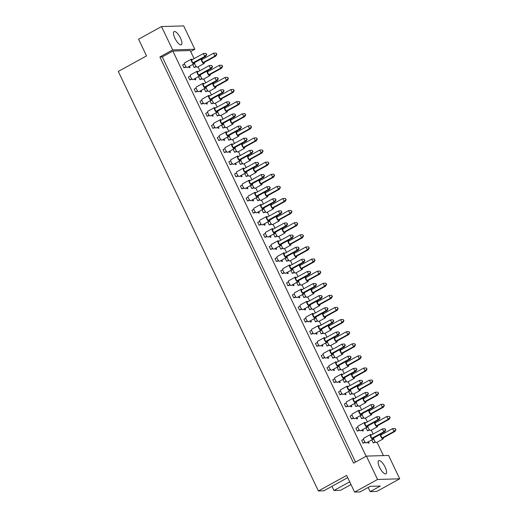 <?xml version="1.0" encoding="UTF-8"?>
<svg xmlns="http://www.w3.org/2000/svg" width="518" height="518" viewBox="0 0 518 518"><rect width="100%" height="100%" fill="white"/><g stroke="black" fill="none" stroke-linecap="round" stroke-linejoin="round"><path stroke-width="0.78" d="M379.163 460.56A7.492 2.525 61.2 0 0 378.736 460.67A7.492 2.525 61.2 0 0 379.836 467.89A7.492 2.525 61.2 0 0 385.528 473.912A7.492 2.525 61.2 0 0 385.962 473.802A7.492 2.525 61.2 0 0 384.861 466.582A7.492 2.525 61.2 0 0 379.163 460.56M174.508 31.488A7.492 2.525 61.2 0 0 174.08 31.604A7.492 2.525 61.2 0 0 175.181 38.818A7.492 2.525 61.2 0 0 180.873 44.839A7.492 2.525 61.2 0 0 181.306 44.729A7.492 2.525 61.2 0 0 180.206 37.51A7.492 2.525 61.2 0 0 174.508 31.488M355.536 462.095L162.263 56.896L159.868 56.967L353.613 463.15L366.407 456.105L388.571 455.445L399.715 478.807L376.761 491.44L370.156 491.64L368.156 487.457M370.156 491.64L380.303 486.052L370.163 486.35L360.01 491.938L354.603 492.1L346.646 475.414L318.395 490.96L118.285 71.426L146.536 55.879L138.578 39.193L161.525 26.56L172.669 49.916L194.826 49.262L183.683 25.9L161.525 26.56M349.702 481.831L333.948 490.501L340.559 490.306L351.003 484.557M333.948 490.501L331.954 486.318M318.395 490.96L323.808 490.805L347.707 477.648M399.715 478.807L377.551 479.467L354.603 492.1M366.407 456.105L377.551 479.467M190.695 51.535L194.826 49.262M159.868 56.967L172.669 49.916M162.263 56.896L172.857 51.062L190.223 50.544L194.082 58.638M361.914 430.031L362.347 430.931L363.345 430.898L362.717 429.59M367.987 426.851L366.051 427.92L367.417 430.775L369.729 430.024M357.841 427.156L355.911 428.218L357.271 431.08L359.589 430.322M363.617 439.264L361.687 440.326L363.047 443.188L365.365 442.437M367.696 442.139L368.123 443.039L369.12 443.007L368.492 441.699M373.763 438.96L371.827 440.028L373.193 442.89L375.505 442.132M366.129 456.261L172.857 51.062M198.012 66.874L199.857 70.746M203.788 78.982L205.633 82.854M209.563 91.09L211.409 94.962M215.339 103.205L217.184 107.071M221.115 115.313L222.96 119.185M226.89 127.422L228.736 131.294M232.666 139.53L234.512 143.402M238.442 151.638L240.294 155.51M244.218 163.746L246.069 167.618M249.993 175.861L251.845 179.727M255.769 187.969L257.621 191.841M261.545 200.077L263.397 203.95M267.32 212.186L269.172 216.058M273.103 224.294L274.948 228.166M278.878 236.402L280.724 240.274M284.654 248.517L286.499 252.383M290.43 260.625L292.275 264.497M296.205 272.733L298.051 276.606M301.981 284.842L303.826 288.714M307.757 296.95L309.602 300.822M313.532 309.058L315.378 312.93M319.308 321.173L321.154 325.039M325.084 333.281L326.929 337.153M330.86 345.389L332.705 349.261M336.635 357.498L338.481 361.37M342.411 369.606L344.256 373.478M348.187 381.714L350.032 385.586M353.962 393.829L355.808 397.695M359.738 405.937L361.583 409.809M365.514 418.045L367.359 421.917M371.289 430.154L373.135 434.026M377.065 442.262L383.424 455.6M352.065 415.047L350.136 416.109L351.495 418.971L353.813 418.214M346.289 402.933L344.36 404.001L345.72 406.863L348.038 406.106M340.514 390.825L338.584 391.893L339.944 394.748L342.262 393.997M334.738 378.716L332.809 379.778L334.168 382.64L336.486 381.889M328.962 366.608L327.033 367.67L328.393 370.532L330.711 369.781M323.187 354.5L321.257 355.562L322.617 358.424L324.935 357.666M317.411 342.392L315.481 343.453L316.841 346.315L319.159 345.558M311.635 330.277L309.706 331.345L311.065 334.207L313.384 333.45M305.86 318.169L303.924 319.237L305.29 322.092L307.608 321.341M300.084 306.06L298.148 307.122L299.514 309.984L301.832 309.233M294.308 293.952L292.372 295.014L293.738 297.876L296.056 297.125M288.532 281.844L286.596 282.906L287.963 285.768L290.281 285.01M282.757 269.736L280.821 270.797L282.187 273.659L284.505 272.902M276.981 257.621L275.045 258.689L276.411 261.551L278.729 260.794M271.205 245.513L269.269 246.581L270.636 249.436L272.947 248.685M265.43 233.404L263.494 234.466L264.86 237.328L267.171 236.577M259.654 221.296L257.718 222.358L259.084 225.22L261.396 224.469M253.878 209.188L251.942 210.25L253.308 213.112L255.62 212.354M248.103 197.08L246.167 198.141L247.533 201.003L249.844 200.246M242.327 184.965L240.391 186.033L241.757 188.895L244.069 188.138M236.551 172.857L234.615 173.925L235.981 176.78L238.293 176.029M230.775 160.748L228.839 161.81L230.206 164.672L232.517 163.921M225 148.64L223.064 149.702L224.43 152.564L226.742 151.813M219.224 136.532L217.288 137.594L218.654 140.456L220.966 139.698M213.448 124.424L211.512 125.486L212.879 128.347L215.19 127.59M207.673 112.309L205.737 113.377L207.103 116.239L209.414 115.482M201.897 100.201L199.961 101.269L201.327 104.124L203.639 103.373M196.121 88.092L194.185 89.154L195.551 92.016L197.863 91.265M190.346 75.984L188.41 77.046L189.776 79.908L192.087 79.157M184.57 63.876L182.634 64.938L184 67.8L186.312 67.042M362.211 414.743L360.275 415.805L361.642 418.667L363.953 417.916M356.436 402.635L354.5 403.697L355.866 406.559L358.178 405.808M350.66 390.527L348.724 391.589L350.09 394.451L352.402 393.693M344.878 378.418L342.948 379.48L344.315 382.342L346.626 381.585M339.102 366.304L337.173 367.372L338.539 370.234L340.85 369.476M333.327 354.195L331.397 355.264L332.763 358.119L335.075 357.368M327.551 342.087L325.621 343.149L326.987 346.011L329.299 345.26M321.775 329.979L319.846 331.041L321.212 333.903L323.523 333.152M315.999 317.871L314.07 318.933L315.436 321.795L317.748 321.037M310.224 305.762L308.294 306.824L309.654 309.686L311.972 308.929M304.448 293.648L302.518 294.716L303.878 297.578L306.196 296.82M298.672 281.539L296.743 282.608L298.103 285.463L300.421 284.712M292.897 269.431L290.967 270.493L292.327 273.355L294.645 272.604M287.121 257.323L285.191 258.385L286.551 261.247L288.869 260.496M281.345 245.215L279.416 246.277L280.775 249.139L283.093 248.381M275.57 233.106L273.64 234.168L275 237.03L277.318 236.273M269.794 220.992L267.864 222.06L269.224 224.922L271.542 224.164M264.018 208.883L262.089 209.952L263.448 212.807L265.766 212.056M258.242 196.775L256.313 197.837L257.673 200.699L259.991 199.948M252.467 184.667L250.537 185.729L251.897 188.591L254.215 187.84M246.691 172.559L244.755 173.621L246.121 176.483L248.439 175.725M240.915 160.451L238.979 161.512L240.346 164.374L242.664 163.617M235.14 148.336L233.204 149.404L234.57 152.266L236.888 151.509M229.364 136.228L227.428 137.296L228.794 140.151L231.112 139.4M223.588 124.119L221.652 125.181L223.018 128.043L225.336 127.292M217.813 112.011L215.876 113.073L217.243 115.935L219.561 115.184M212.037 99.903L210.101 100.965L211.467 103.827L213.779 103.069M206.261 87.795L204.325 88.856L205.691 91.718L208.003 90.961M200.485 75.68L198.549 76.748L199.916 79.61L202.227 78.853M194.71 63.572L192.774 64.64L194.14 67.495L196.451 66.744M356.138 417.922L356.572 418.816L357.569 418.79L356.941 417.482M350.362 405.814L350.796 406.708L351.793 406.682L351.165 405.374M344.587 393.706L345.014 394.599L346.018 394.574L345.389 393.259M338.811 381.591L339.238 382.491L340.242 382.459L339.614 381.151M333.035 369.483L333.462 370.383L334.466 370.351L333.838 369.043M327.259 357.375L327.687 358.275L328.69 358.242L328.062 356.934M321.484 345.266L321.911 346.16L322.915 346.134L322.287 344.826M315.708 333.158L316.135 334.052L317.139 334.026L316.511 332.718M309.932 321.05L310.36 321.943L311.363 321.918L310.735 320.603M304.157 308.935L304.584 309.835L305.581 309.803L304.96 308.495M298.381 296.827L298.808 297.727L299.805 297.695L299.184 296.387M292.605 284.719L293.033 285.619L294.03 285.586L293.408 284.278M286.83 272.61L287.257 273.504L288.254 273.478L287.632 272.17M281.054 260.502L281.481 261.396L282.478 261.37L281.857 260.062M275.278 248.394L275.705 249.287L276.703 249.262L276.081 247.947M269.502 236.279L269.93 237.179L270.927 237.147L270.305 235.839M263.727 224.171L264.154 225.071L265.151 225.039L264.53 223.731M257.951 212.063L258.378 212.963L259.376 212.93L258.754 211.622M252.175 199.954L252.603 200.848L253.6 200.822L252.978 199.514M246.4 187.846L246.827 188.74L247.824 188.714L247.203 187.406M240.624 175.738L241.051 176.632L242.048 176.606L241.427 175.291M234.848 163.623L235.276 164.523L236.273 164.491L235.651 163.183M229.073 151.515L229.5 152.415L230.497 152.383L229.875 151.075M223.297 139.407L223.724 140.307L224.721 140.274L224.1 138.966M217.521 127.298L217.948 128.192L218.946 128.166L218.324 126.858M211.745 115.19L212.173 116.084L213.17 116.058L212.548 114.75M205.97 103.082L206.397 103.976L207.394 103.95L206.773 102.635M200.194 90.967L200.621 91.867L201.619 91.835L200.997 90.527M194.418 78.859L194.846 79.759L195.843 79.727L195.221 78.419M188.643 66.751L189.07 67.651L190.067 67.618L189.446 66.31M381.546 434.68A2.674 0.9 61.2 0 0 380.698 434.201A2.674 0.9 61.2 0 0 380.542 434.239A2.674 0.9 61.2 0 0 380.937 436.816A2.674 0.9 61.2 0 0 382.97 438.966A2.674 0.9 61.2 0 0 383.126 438.927A2.674 0.9 61.2 0 0 383.288 437.846M374.08 437.846A2.674 0.9 61.2 0 0 373.925 437.885A2.674 0.9 61.2 0 0 374.32 440.462A2.674 0.9 61.2 0 0 376.353 442.612A2.674 0.9 61.2 0 0 376.508 442.573A2.674 0.9 61.2 0 0 376.618 442.463M395.927 429.616L394.93 431.436L393.933 431.468L382.019 438.027L380.652 435.165L392.573 428.606L395.105 428.483L395.927 429.616L395.105 428.483M382.019 438.027L383.016 438.001L394.93 431.436M395.648 429.629L393.933 431.468L392.573 428.606M375.187 441.789L373.193 442.89M371.4 434.978A2.674 0.9 61.2 0 0 370.558 434.498A2.674 0.9 61.2 0 0 370.402 434.537A2.674 0.9 61.2 0 0 370.797 437.114A2.674 0.9 61.2 0 0 372.83 439.27A2.674 0.9 61.2 0 0 372.986 439.225A2.674 0.9 61.2 0 0 373.148 438.15M363.934 438.144A2.674 0.9 61.2 0 0 363.785 438.183A2.674 0.9 61.2 0 0 364.173 440.76A2.674 0.9 61.2 0 0 366.213 442.909A2.674 0.9 61.2 0 0 366.362 442.871A2.674 0.9 61.2 0 0 366.479 442.767M385.787 429.921L384.79 431.74L383.793 431.772L371.879 438.332L370.512 435.47L382.426 428.91L384.965 428.787L385.787 429.921L384.965 428.787M371.879 438.332L372.876 438.299L384.79 431.74M385.509 429.927L383.793 431.772L382.426 428.91M365.048 442.087L363.047 443.188M375.77 422.565A2.674 0.9 61.2 0 0 374.922 422.092A2.674 0.9 61.2 0 0 374.767 422.131A2.674 0.9 61.2 0 0 375.161 424.708A2.674 0.9 61.2 0 0 377.195 426.858A2.674 0.9 61.2 0 0 377.35 426.819A2.674 0.9 61.2 0 0 377.512 425.738M368.304 425.731A2.674 0.9 61.2 0 0 368.149 425.777A2.674 0.9 61.2 0 0 368.544 428.354A2.674 0.9 61.2 0 0 370.577 430.503A2.674 0.9 61.2 0 0 370.733 430.464A2.674 0.9 61.2 0 0 370.843 430.354M390.151 417.508L389.154 419.327L388.157 419.36L376.243 425.919L374.877 423.057L386.797 416.498L389.329 416.375L390.151 417.508L389.329 416.375M376.243 425.919L377.24 425.887L389.154 419.327M389.873 417.521L388.157 419.36L386.797 416.498M369.412 429.681L367.417 430.775M365.624 422.869A2.674 0.9 61.2 0 0 364.782 422.39A2.674 0.9 61.2 0 0 364.627 422.429A2.674 0.9 61.2 0 0 365.022 425.006A2.674 0.9 61.2 0 0 367.055 427.156A2.674 0.9 61.2 0 0 367.21 427.117A2.674 0.9 61.2 0 0 367.372 426.042M358.158 426.036A2.674 0.9 61.2 0 0 358.009 426.074A2.674 0.9 61.2 0 0 358.398 428.651A2.674 0.9 61.2 0 0 360.437 430.801A2.674 0.9 61.2 0 0 360.586 430.762A2.674 0.9 61.2 0 0 360.703 430.652M380.011 417.812L379.014 419.632L378.017 419.658L366.103 426.217L364.737 423.361L376.651 416.802L379.189 416.673L380.011 417.812L379.189 416.673M366.103 426.217L367.1 426.191L379.014 419.632M379.733 417.819L378.017 419.658L376.651 416.802M359.272 429.979L357.271 431.08M369.994 410.457A2.674 0.9 61.2 0 0 369.146 409.978A2.674 0.9 61.2 0 0 368.991 410.023A2.674 0.9 61.2 0 0 369.386 412.6A2.674 0.9 61.2 0 0 371.419 414.75A2.674 0.9 61.2 0 0 371.574 414.711A2.674 0.9 61.2 0 0 371.736 413.629M362.529 413.623A2.674 0.9 61.2 0 0 362.373 413.662A2.674 0.9 61.2 0 0 362.768 416.239A2.674 0.9 61.2 0 0 364.801 418.395A2.674 0.9 61.2 0 0 364.95 418.35A2.674 0.9 61.2 0 0 365.067 418.246M384.375 405.4L383.378 407.219L382.381 407.252L370.467 413.811L369.101 410.949L381.021 404.39L383.553 404.267L384.375 405.4L383.553 404.267M370.467 413.811L371.464 413.778L383.378 407.219M384.097 405.406L382.381 407.252L381.021 404.39M363.636 417.573L361.642 418.667M358.443 386.24A2.674 0.9 61.2 0 0 357.595 385.761A2.674 0.9 61.2 0 0 357.439 385.8A2.674 0.9 61.2 0 0 357.834 388.377A2.674 0.9 61.2 0 0 359.868 390.527A2.674 0.9 61.2 0 0 360.023 390.488A2.674 0.9 61.2 0 0 360.185 389.413M350.977 389.406A2.674 0.9 61.2 0 0 350.822 389.445A2.674 0.9 61.2 0 0 351.217 392.022A2.674 0.9 61.2 0 0 353.25 394.172A2.674 0.9 61.2 0 0 353.399 394.133A2.674 0.9 61.2 0 0 353.516 394.023M372.824 381.183L371.827 383.003L370.83 383.029L358.916 389.588L357.55 386.732L369.464 380.173L372.002 380.044L372.824 381.183L372.002 380.044M358.916 389.588L359.913 389.562L371.827 383.003M372.546 381.19L370.83 383.029L369.464 380.173M352.085 393.35L350.09 394.451M346.892 362.024A2.674 0.9 61.2 0 0 346.043 361.545A2.674 0.9 61.2 0 0 345.888 361.583A2.674 0.9 61.2 0 0 346.283 364.16A2.674 0.9 61.2 0 0 348.316 366.31A2.674 0.9 61.2 0 0 348.472 366.271A2.674 0.9 61.2 0 0 348.633 365.19M339.426 365.19A2.674 0.9 61.2 0 0 339.271 365.229A2.674 0.9 61.2 0 0 339.666 367.806A2.674 0.9 61.2 0 0 341.699 369.956A2.674 0.9 61.2 0 0 341.848 369.917A2.674 0.9 61.2 0 0 341.964 369.807M361.273 356.96L360.275 358.78L359.278 358.812L347.364 365.371L345.998 362.509L357.912 355.95L360.45 355.827L361.273 356.96L360.45 355.827M347.364 365.371L348.361 365.345L360.275 358.78M360.994 356.973L359.278 358.812L357.912 355.95M340.533 369.133L338.539 370.234M335.34 337.801A2.674 0.9 61.2 0 0 334.492 337.322A2.674 0.9 61.2 0 0 334.337 337.367A2.674 0.9 61.2 0 0 334.732 339.944A2.674 0.9 61.2 0 0 336.765 342.094A2.674 0.9 61.2 0 0 336.92 342.055A2.674 0.9 61.2 0 0 337.082 340.974M327.868 340.967A2.674 0.9 61.2 0 0 327.719 341.006A2.674 0.9 61.2 0 0 328.108 343.583A2.674 0.9 61.2 0 0 330.147 345.739A2.674 0.9 61.2 0 0 330.296 345.694A2.674 0.9 61.2 0 0 330.413 345.59M349.721 332.744L348.724 334.563L347.727 334.596L335.813 341.155L334.447 338.293L346.361 331.734L348.899 331.611L349.721 332.744L348.899 331.611M335.813 341.155L336.81 341.122L348.724 334.563M349.443 332.75L347.727 334.596L346.361 331.734M328.982 344.917L326.987 346.011M359.848 410.761A2.674 0.9 61.2 0 0 359.006 410.282A2.674 0.9 61.2 0 0 358.851 410.321A2.674 0.9 61.2 0 0 359.246 412.898A2.674 0.9 61.2 0 0 361.279 415.047A2.674 0.9 61.2 0 0 361.435 415.009A2.674 0.9 61.2 0 0 361.596 413.927M352.382 413.927A2.674 0.9 61.2 0 0 352.234 413.966A2.674 0.9 61.2 0 0 352.622 416.543A2.674 0.9 61.2 0 0 354.662 418.693A2.674 0.9 61.2 0 0 354.811 418.654A2.674 0.9 61.2 0 0 354.927 418.544M374.236 405.704L373.238 407.524L372.241 407.549L360.327 414.109L358.961 411.253L370.875 404.688L373.413 404.564L374.236 405.704L373.413 404.564M360.327 414.109L361.324 414.083L373.238 407.524M373.957 405.711L372.241 407.549L370.875 404.688M353.496 417.871L351.495 418.971M348.297 386.538A2.674 0.9 61.2 0 0 347.455 386.065A2.674 0.9 61.2 0 0 347.3 386.104A2.674 0.9 61.2 0 0 347.695 388.681A2.674 0.9 61.2 0 0 349.728 390.831A2.674 0.9 61.2 0 0 349.883 390.792A2.674 0.9 61.2 0 0 350.045 389.711M340.831 389.704A2.674 0.9 61.2 0 0 340.682 389.75A2.674 0.9 61.2 0 0 341.071 392.327A2.674 0.9 61.2 0 0 343.104 394.476A2.674 0.9 61.2 0 0 343.259 394.438A2.674 0.9 61.2 0 0 343.376 394.327M362.684 381.481L361.687 383.301L360.69 383.333L348.776 389.892L347.41 387.03L359.324 380.471L361.862 380.348L362.684 381.481L361.862 380.348M348.776 389.892L349.773 389.86L361.687 383.301M362.406 381.494L360.69 383.333L359.324 380.471M341.938 393.654L339.944 394.748M336.745 362.322A2.674 0.9 61.2 0 0 335.904 361.842A2.674 0.9 61.2 0 0 335.748 361.881A2.674 0.9 61.2 0 0 336.143 364.458A2.674 0.9 61.2 0 0 338.176 366.615A2.674 0.9 61.2 0 0 338.332 366.569A2.674 0.9 61.2 0 0 338.494 365.494M329.28 365.488A2.674 0.9 61.2 0 0 329.131 365.527A2.674 0.9 61.2 0 0 329.519 368.104A2.674 0.9 61.2 0 0 331.552 370.253A2.674 0.9 61.2 0 0 331.708 370.215A2.674 0.9 61.2 0 0 331.824 370.111M351.133 357.265L350.136 359.084L349.138 359.116L337.224 365.676L335.858 362.814L347.772 356.255L350.31 356.131L351.133 357.265L350.31 356.131M337.224 365.676L338.222 365.643L350.136 359.084M350.854 357.271L349.138 359.116L347.772 356.255M330.387 369.431L328.393 370.532M325.194 338.105A2.674 0.9 61.2 0 0 324.352 337.626A2.674 0.9 61.2 0 0 324.197 337.665A2.674 0.9 61.2 0 0 324.592 340.242A2.674 0.9 61.2 0 0 326.625 342.392A2.674 0.9 61.2 0 0 326.774 342.353A2.674 0.9 61.2 0 0 326.942 341.271M317.728 341.271A2.674 0.9 61.2 0 0 317.579 341.31A2.674 0.9 61.2 0 0 317.968 343.887A2.674 0.9 61.2 0 0 320.001 346.037A2.674 0.9 61.2 0 0 320.156 345.998A2.674 0.9 61.2 0 0 320.273 345.888M339.581 333.048L338.584 334.868L337.587 334.893L325.667 341.453L324.307 338.597L336.221 332.032L338.753 331.909L339.581 333.048L338.753 331.909M325.667 341.453L326.67 341.427L338.584 334.868M339.303 333.055L337.587 334.893L336.221 332.032M318.835 345.215L316.841 346.315M364.219 398.348A2.674 0.9 61.2 0 0 363.371 397.869A2.674 0.9 61.2 0 0 363.215 397.908A2.674 0.9 61.2 0 0 363.61 400.485A2.674 0.9 61.2 0 0 365.643 402.641A2.674 0.9 61.2 0 0 365.799 402.596A2.674 0.9 61.2 0 0 365.961 401.521M356.753 401.515A2.674 0.9 61.2 0 0 356.598 401.554A2.674 0.9 61.2 0 0 356.993 404.131A2.674 0.9 61.2 0 0 359.026 406.28A2.674 0.9 61.2 0 0 359.175 406.241A2.674 0.9 61.2 0 0 359.291 406.138M378.6 393.291L377.603 395.111L376.605 395.143L364.691 401.703L363.325 398.841L375.246 392.281L377.777 392.158L378.6 393.291L377.777 392.158M364.691 401.703L365.689 401.67L377.603 395.111M378.321 393.298L376.605 395.143L375.246 392.281M357.86 405.458L355.866 406.559M352.667 374.132A2.674 0.9 61.2 0 0 351.819 373.653A2.674 0.9 61.2 0 0 351.664 373.692A2.674 0.9 61.2 0 0 352.059 376.269A2.674 0.9 61.2 0 0 354.092 378.418A2.674 0.9 61.2 0 0 354.247 378.38A2.674 0.9 61.2 0 0 354.409 377.298M345.202 377.298A2.674 0.9 61.2 0 0 345.046 377.337A2.674 0.9 61.2 0 0 345.441 379.914A2.674 0.9 61.2 0 0 347.474 382.064A2.674 0.9 61.2 0 0 347.623 382.025A2.674 0.9 61.2 0 0 347.74 381.915M367.048 369.075L366.051 370.894L365.054 370.92L353.14 377.48L351.774 374.618L363.688 368.058L366.226 367.935L367.048 369.075L366.226 367.935M353.14 377.48L354.137 377.454L366.051 370.894M366.77 369.081L365.054 370.92L363.688 368.058M346.309 381.242L344.315 382.342M341.116 349.909A2.674 0.9 61.2 0 0 340.268 349.436A2.674 0.9 61.2 0 0 340.112 349.475A2.674 0.9 61.2 0 0 340.507 352.052A2.674 0.9 61.2 0 0 342.54 354.202A2.674 0.9 61.2 0 0 342.696 354.163A2.674 0.9 61.2 0 0 342.858 353.082M333.65 353.075A2.674 0.9 61.2 0 0 333.495 353.121A2.674 0.9 61.2 0 0 333.89 355.698A2.674 0.9 61.2 0 0 335.923 357.847A2.674 0.9 61.2 0 0 336.072 357.808A2.674 0.9 61.2 0 0 336.188 357.698M355.497 344.852L354.5 346.671L353.503 346.704L341.589 353.263L340.222 350.401L352.136 343.842L354.675 343.719L355.497 344.852L354.675 343.719M341.589 353.263L342.586 353.231L354.5 346.671M355.219 344.865L353.503 346.704L352.136 343.842M334.757 357.025L332.763 358.119M329.565 325.692A2.674 0.9 61.2 0 0 328.716 325.213A2.674 0.9 61.2 0 0 328.561 325.252A2.674 0.9 61.2 0 0 328.956 327.829A2.674 0.9 61.2 0 0 330.989 329.985A2.674 0.9 61.2 0 0 331.144 329.94A2.674 0.9 61.2 0 0 331.306 328.865M322.092 328.859A2.674 0.9 61.2 0 0 321.943 328.898A2.674 0.9 61.2 0 0 322.332 331.475A2.674 0.9 61.2 0 0 324.372 333.624A2.674 0.9 61.2 0 0 324.521 333.586A2.674 0.9 61.2 0 0 324.637 333.482M343.946 320.636L342.948 322.455L341.951 322.487L330.037 329.047L328.671 326.185L340.585 319.625L343.123 319.502L343.946 320.636L343.123 319.502M330.037 329.047L331.034 329.014L342.948 322.455M343.667 320.642L341.951 322.487L340.585 319.625M323.206 332.802L321.212 333.903M354.072 398.653A2.674 0.9 61.2 0 0 353.231 398.174A2.674 0.9 61.2 0 0 353.075 398.212A2.674 0.9 61.2 0 0 353.47 400.79A2.674 0.9 61.2 0 0 355.503 402.939A2.674 0.9 61.2 0 0 355.659 402.9A2.674 0.9 61.2 0 0 355.821 401.819M346.607 401.819A2.674 0.9 61.2 0 0 346.458 401.858A2.674 0.9 61.2 0 0 346.846 404.435A2.674 0.9 61.2 0 0 348.879 406.585A2.674 0.9 61.2 0 0 349.035 406.546A2.674 0.9 61.2 0 0 349.151 406.436M368.46 393.589L367.463 395.409L366.466 395.441L354.552 402L353.185 399.138L365.099 392.579L367.638 392.456L368.46 393.589L367.638 392.456M354.552 402L355.549 401.974L367.463 395.409M368.181 393.602L366.466 395.441L365.099 392.579M347.72 405.762L345.72 406.863M342.521 374.43A2.674 0.9 61.2 0 0 341.679 373.951A2.674 0.9 61.2 0 0 341.524 373.996A2.674 0.9 61.2 0 0 341.919 376.573A2.674 0.9 61.2 0 0 343.952 378.723A2.674 0.9 61.2 0 0 344.107 378.684A2.674 0.9 61.2 0 0 344.269 377.603M335.055 377.596A2.674 0.9 61.2 0 0 334.906 377.635A2.674 0.9 61.2 0 0 335.295 380.212A2.674 0.9 61.2 0 0 337.328 382.368A2.674 0.9 61.2 0 0 337.483 382.323A2.674 0.9 61.2 0 0 337.6 382.219M356.908 369.373L355.911 371.192L354.914 371.225L343 377.784L341.634 374.922L353.548 368.363L356.086 368.24L356.908 369.373L356.086 368.24M343 377.784L343.997 377.751L355.911 371.192M356.63 369.379L354.914 371.225L353.548 368.363M336.163 381.546L334.168 382.64M330.97 350.213A2.674 0.9 61.2 0 0 330.128 349.734A2.674 0.9 61.2 0 0 329.972 349.773A2.674 0.9 61.2 0 0 330.367 352.35A2.674 0.9 61.2 0 0 332.401 354.5A2.674 0.9 61.2 0 0 332.55 354.461A2.674 0.9 61.2 0 0 332.718 353.386M323.504 353.38A2.674 0.9 61.2 0 0 323.355 353.418A2.674 0.9 61.2 0 0 323.744 355.995A2.674 0.9 61.2 0 0 325.777 358.145A2.674 0.9 61.2 0 0 325.932 358.106A2.674 0.9 61.2 0 0 326.049 357.996M345.357 345.156L344.36 346.976L343.363 347.002L331.442 353.561L330.083 350.705L341.997 344.146L344.528 344.017L345.357 345.156L344.528 344.017M331.442 353.561L332.446 353.535L344.36 346.976M345.079 345.163L343.363 347.002L341.997 344.146M324.611 357.323L322.617 358.424M319.418 325.997A2.674 0.9 61.2 0 0 318.576 325.518A2.674 0.9 61.2 0 0 318.421 325.557A2.674 0.9 61.2 0 0 318.816 328.134A2.674 0.9 61.2 0 0 320.849 330.283A2.674 0.9 61.2 0 0 320.998 330.244A2.674 0.9 61.2 0 0 321.166 329.163M311.953 329.163A2.674 0.9 61.2 0 0 311.797 329.202A2.674 0.9 61.2 0 0 312.192 331.779A2.674 0.9 61.2 0 0 314.225 333.929A2.674 0.9 61.2 0 0 314.381 333.89A2.674 0.9 61.2 0 0 314.497 333.78M333.806 320.933L332.809 322.753L331.811 322.785L319.891 329.344L318.531 326.482L330.445 319.923L332.977 319.8L333.806 320.933L332.977 319.8M319.891 329.344L320.895 329.318L332.809 322.753M333.527 320.946L331.811 322.785L330.445 319.923M313.06 333.106L311.065 334.207M313.643 313.882A2.674 0.9 61.2 0 0 312.801 313.409A2.674 0.9 61.2 0 0 312.645 313.448A2.674 0.9 61.2 0 0 313.04 316.025A2.674 0.9 61.2 0 0 315.074 318.175A2.674 0.9 61.2 0 0 315.222 318.136A2.674 0.9 61.2 0 0 315.391 317.055M306.177 317.048A2.674 0.9 61.2 0 0 306.021 317.094A2.674 0.9 61.2 0 0 306.416 319.671A2.674 0.9 61.2 0 0 308.45 321.82A2.674 0.9 61.2 0 0 308.605 321.782A2.674 0.9 61.2 0 0 308.722 321.672M328.03 308.825L327.033 310.645L326.036 310.677L314.115 317.236L312.755 314.374L324.669 307.815L327.201 307.692L328.03 308.825L327.201 307.692M314.115 317.236L315.119 317.204L327.033 310.645M327.752 308.838L326.036 310.677L324.669 307.815M307.284 320.998L305.29 322.092M302.091 289.666A2.674 0.9 61.2 0 0 301.249 289.186A2.674 0.9 61.2 0 0 301.094 289.225A2.674 0.9 61.2 0 0 301.482 291.802A2.674 0.9 61.2 0 0 303.522 293.959A2.674 0.9 61.2 0 0 303.671 293.913A2.674 0.9 61.2 0 0 303.839 292.838M294.625 292.832A2.674 0.9 61.2 0 0 294.47 292.871A2.674 0.9 61.2 0 0 294.865 295.448A2.674 0.9 61.2 0 0 296.898 297.597A2.674 0.9 61.2 0 0 297.054 297.559A2.674 0.9 61.2 0 0 297.17 297.455M316.479 284.609L315.481 286.428L314.484 286.46L302.564 293.02L301.204 290.158L313.118 283.599L315.65 283.476L316.479 284.609L315.65 283.476M302.564 293.02L303.567 292.987L315.481 286.428M316.2 284.615L314.484 286.46L313.118 283.599M295.733 296.775L293.738 297.876M290.54 265.449A2.674 0.9 61.2 0 0 289.691 264.97A2.674 0.9 61.2 0 0 289.543 265.009A2.674 0.9 61.2 0 0 289.931 267.586A2.674 0.9 61.2 0 0 291.971 269.736A2.674 0.9 61.2 0 0 292.12 269.697A2.674 0.9 61.2 0 0 292.288 268.615M283.074 268.615A2.674 0.9 61.2 0 0 282.919 268.654A2.674 0.9 61.2 0 0 283.314 271.231A2.674 0.9 61.2 0 0 285.347 273.381A2.674 0.9 61.2 0 0 285.502 273.342A2.674 0.9 61.2 0 0 285.619 273.232M304.927 260.392L303.93 262.212L302.933 262.238L291.012 268.797L289.653 265.941L301.567 259.376L304.098 259.253L304.927 260.392L304.098 259.253M291.012 268.797L292.01 268.771L303.93 262.212M304.649 260.399L302.933 262.238L301.567 259.376M284.181 272.559L282.187 273.659M307.867 301.774A2.674 0.9 61.2 0 0 307.025 301.295A2.674 0.9 61.2 0 0 306.87 301.34A2.674 0.9 61.2 0 0 307.265 303.917A2.674 0.9 61.2 0 0 309.298 306.067A2.674 0.9 61.2 0 0 309.447 306.028A2.674 0.9 61.2 0 0 309.615 304.947M300.401 304.94A2.674 0.9 61.2 0 0 300.246 304.979A2.674 0.9 61.2 0 0 300.641 307.556A2.674 0.9 61.2 0 0 302.674 309.712A2.674 0.9 61.2 0 0 302.829 309.667A2.674 0.9 61.2 0 0 302.946 309.563M322.254 296.717L321.257 298.536L320.26 298.569L308.339 305.128L306.98 302.266L318.894 295.707L321.425 295.584L322.254 296.717L321.425 295.584M308.339 305.128L309.343 305.096L321.257 298.536M321.976 296.723L320.26 298.569L318.894 295.707M301.508 308.89L299.514 309.984M296.315 277.557A2.674 0.9 61.2 0 0 295.467 277.078A2.674 0.9 61.2 0 0 295.318 277.117A2.674 0.9 61.2 0 0 295.707 279.694A2.674 0.9 61.2 0 0 297.746 281.844A2.674 0.9 61.2 0 0 297.895 281.805A2.674 0.9 61.2 0 0 298.064 280.73M288.85 280.724A2.674 0.9 61.2 0 0 288.694 280.762A2.674 0.9 61.2 0 0 289.089 283.34A2.674 0.9 61.2 0 0 291.122 285.489A2.674 0.9 61.2 0 0 291.278 285.45A2.674 0.9 61.2 0 0 291.394 285.34M310.703 272.5L309.706 274.32L308.709 274.346L296.788 280.905L295.428 278.049L307.342 271.49L309.874 271.361L310.703 272.5L309.874 271.361M296.788 280.905L297.792 280.879L309.706 274.32M310.424 272.507L308.709 274.346L307.342 271.49M289.957 284.667L287.963 285.768M284.764 253.341A2.674 0.9 61.2 0 0 283.916 252.862A2.674 0.9 61.2 0 0 283.767 252.901A2.674 0.9 61.2 0 0 284.155 255.478A2.674 0.9 61.2 0 0 286.195 257.627A2.674 0.9 61.2 0 0 286.344 257.588A2.674 0.9 61.2 0 0 286.512 256.507M277.298 256.507A2.674 0.9 61.2 0 0 277.143 256.546A2.674 0.9 61.2 0 0 277.538 259.123A2.674 0.9 61.2 0 0 279.571 261.273A2.674 0.9 61.2 0 0 279.726 261.234A2.674 0.9 61.2 0 0 279.843 261.124M299.151 248.277L298.154 250.097L297.157 250.129L285.237 256.688L283.877 253.826L295.791 247.267L298.323 247.144L299.151 248.277L298.323 247.144M285.237 256.688L286.234 256.663L298.154 250.097M298.873 248.29L297.157 250.129L295.791 247.267M278.406 260.45L276.411 261.551M318.013 301.476A2.674 0.9 61.2 0 0 317.165 300.997A2.674 0.9 61.2 0 0 317.01 301.036A2.674 0.9 61.2 0 0 317.404 303.613A2.674 0.9 61.2 0 0 319.438 305.762A2.674 0.9 61.2 0 0 319.593 305.724A2.674 0.9 61.2 0 0 319.755 304.642M310.541 304.642A2.674 0.9 61.2 0 0 310.392 304.681A2.674 0.9 61.2 0 0 310.781 307.258A2.674 0.9 61.2 0 0 312.82 309.408A2.674 0.9 61.2 0 0 312.969 309.369A2.674 0.9 61.2 0 0 313.086 309.259M332.394 296.419L331.397 298.238L330.4 298.264L318.486 304.824L317.12 301.962L329.034 295.402L331.572 295.279L332.394 296.419L331.572 295.279M318.486 304.824L319.483 304.798L331.397 298.238M332.116 296.425L330.4 298.264L329.034 295.402M311.655 308.586L309.654 309.686M306.455 277.253A2.674 0.9 61.2 0 0 305.614 276.78A2.674 0.9 61.2 0 0 305.458 276.819A2.674 0.9 61.2 0 0 305.853 279.396A2.674 0.9 61.2 0 0 307.886 281.546A2.674 0.9 61.2 0 0 308.042 281.507A2.674 0.9 61.2 0 0 308.204 280.426M298.99 280.419A2.674 0.9 61.2 0 0 298.841 280.465A2.674 0.9 61.2 0 0 299.229 283.042A2.674 0.9 61.2 0 0 301.269 285.191A2.674 0.9 61.2 0 0 301.418 285.153A2.674 0.9 61.2 0 0 301.534 285.042M320.843 272.196L319.846 274.016L318.848 274.048L306.934 280.607L305.568 277.745L317.482 271.186L320.02 271.063L320.843 272.196L320.02 271.063M306.934 280.607L307.932 280.575L319.846 274.016M320.564 272.209L318.848 274.048L317.482 271.186M300.103 284.369L298.103 285.463M294.904 253.037A2.674 0.9 61.2 0 0 294.062 252.557A2.674 0.9 61.2 0 0 293.907 252.596A2.674 0.9 61.2 0 0 294.302 255.173A2.674 0.9 61.2 0 0 296.335 257.329A2.674 0.9 61.2 0 0 296.49 257.284A2.674 0.9 61.2 0 0 296.652 256.209M287.438 256.203A2.674 0.9 61.2 0 0 287.289 256.242A2.674 0.9 61.2 0 0 287.678 258.819A2.674 0.9 61.2 0 0 289.717 260.968A2.674 0.9 61.2 0 0 289.866 260.93A2.674 0.9 61.2 0 0 289.983 260.826M309.291 247.98L308.294 249.799L307.297 249.831L295.383 256.391L294.017 253.529L305.931 246.969L308.469 246.846L309.291 247.98L308.469 246.846M295.383 256.391L296.38 256.358L308.294 249.799M309.013 247.986L307.297 249.831L305.931 246.969M288.552 260.146L286.551 261.247M323.789 313.584A2.674 0.9 61.2 0 0 322.941 313.105A2.674 0.9 61.2 0 0 322.785 313.144A2.674 0.9 61.2 0 0 323.18 315.721A2.674 0.9 61.2 0 0 325.213 317.871A2.674 0.9 61.2 0 0 325.369 317.832A2.674 0.9 61.2 0 0 325.531 316.757M316.317 316.751A2.674 0.9 61.2 0 0 316.168 316.789A2.674 0.9 61.2 0 0 316.556 319.366A2.674 0.9 61.2 0 0 318.596 321.516A2.674 0.9 61.2 0 0 318.745 321.477A2.674 0.9 61.2 0 0 318.861 321.367M338.17 308.527L337.173 310.347L336.176 310.373L324.262 316.932L322.895 314.076L334.809 307.517L337.347 307.388L338.17 308.527L337.347 307.388M324.262 316.932L325.259 316.906L337.173 310.347M337.891 308.534L336.176 310.373L334.809 307.517M317.43 320.694L315.436 321.795M312.231 289.368A2.674 0.9 61.2 0 0 311.389 288.889A2.674 0.9 61.2 0 0 311.234 288.927A2.674 0.9 61.2 0 0 311.629 291.504A2.674 0.9 61.2 0 0 313.662 293.654A2.674 0.9 61.2 0 0 313.817 293.615A2.674 0.9 61.2 0 0 313.979 292.534M304.765 292.534A2.674 0.9 61.2 0 0 304.616 292.573A2.674 0.9 61.2 0 0 305.005 295.15A2.674 0.9 61.2 0 0 307.044 297.3A2.674 0.9 61.2 0 0 307.193 297.261A2.674 0.9 61.2 0 0 307.31 297.151M326.618 284.304L325.621 286.124L324.624 286.156L312.71 292.715L311.344 289.853L323.258 283.294L325.796 283.171L326.618 284.304L325.796 283.171M312.71 292.715L313.707 292.689L325.621 286.124M326.34 284.317L324.624 286.156L323.258 283.294M305.879 296.477L303.878 297.578M300.68 265.145A2.674 0.9 61.2 0 0 299.838 264.666A2.674 0.9 61.2 0 0 299.682 264.711A2.674 0.9 61.2 0 0 300.077 267.288A2.674 0.9 61.2 0 0 302.111 269.438A2.674 0.9 61.2 0 0 302.266 269.399A2.674 0.9 61.2 0 0 302.428 268.318M293.214 268.311A2.674 0.9 61.2 0 0 293.065 268.35A2.674 0.9 61.2 0 0 293.453 270.927A2.674 0.9 61.2 0 0 295.493 273.083A2.674 0.9 61.2 0 0 295.642 273.038A2.674 0.9 61.2 0 0 295.759 272.934M315.067 260.088L314.07 261.907L313.073 261.94L301.159 268.499L299.792 265.637L311.706 259.078L314.245 258.955L315.067 260.088L314.245 258.955M301.159 268.499L302.156 268.466L314.07 261.907M314.789 260.094L313.073 261.94L311.706 259.078M294.328 272.261L292.327 273.355M283.352 228.82A2.674 0.9 61.2 0 0 282.511 228.341A2.674 0.9 61.2 0 0 282.355 228.38A2.674 0.9 61.2 0 0 282.75 230.957A2.674 0.9 61.2 0 0 284.783 233.106A2.674 0.9 61.2 0 0 284.939 233.068A2.674 0.9 61.2 0 0 285.101 231.986M275.887 231.986A2.674 0.9 61.2 0 0 275.738 232.025A2.674 0.9 61.2 0 0 276.126 234.602A2.674 0.9 61.2 0 0 278.16 236.752A2.674 0.9 61.2 0 0 278.315 236.713A2.674 0.9 61.2 0 0 278.431 236.603M297.74 223.763L296.743 225.583L295.746 225.608L283.832 232.168L282.465 229.306L294.379 222.746L296.918 222.623L297.74 223.763L296.918 222.623M283.832 232.168L284.829 232.142L296.743 225.583M297.461 223.77L295.746 225.608L294.379 222.746M276.994 235.93L275 237.03M271.801 204.597A2.674 0.9 61.2 0 0 270.959 204.124A2.674 0.9 61.2 0 0 270.804 204.163A2.674 0.9 61.2 0 0 271.199 206.74A2.674 0.9 61.2 0 0 273.232 208.89A2.674 0.9 61.2 0 0 273.387 208.851A2.674 0.9 61.2 0 0 273.549 207.77M264.335 207.763A2.674 0.9 61.2 0 0 264.186 207.809A2.674 0.9 61.2 0 0 264.575 210.386A2.674 0.9 61.2 0 0 266.608 212.535A2.674 0.9 61.2 0 0 266.764 212.497A2.674 0.9 61.2 0 0 266.88 212.386M286.189 199.54L285.191 201.36L284.194 201.392L272.28 207.951L270.914 205.089L282.828 198.53L285.36 198.407L286.189 199.54L285.36 198.407M272.28 207.951L273.277 207.919L285.191 201.36M285.91 199.553L284.194 201.392L282.828 198.53M265.443 211.713L263.448 212.807M260.25 180.381A2.674 0.9 61.2 0 0 259.408 179.901A2.674 0.9 61.2 0 0 259.253 179.94A2.674 0.9 61.2 0 0 259.647 182.517A2.674 0.9 61.2 0 0 261.681 184.673A2.674 0.9 61.2 0 0 261.83 184.628A2.674 0.9 61.2 0 0 261.998 183.553M252.784 183.547A2.674 0.9 61.2 0 0 252.629 183.586A2.674 0.9 61.2 0 0 253.024 186.163A2.674 0.9 61.2 0 0 255.057 188.312A2.674 0.9 61.2 0 0 255.212 188.274A2.674 0.9 61.2 0 0 255.329 188.17M274.637 175.324L273.64 177.143L272.643 177.175L260.722 183.735L259.363 180.873L271.277 174.313L273.808 174.19L274.637 175.324L273.808 174.19M260.722 183.735L261.726 183.702L273.64 177.143M274.359 175.33L272.643 177.175L271.277 174.313M253.891 187.49L251.897 188.591M248.698 156.164A2.674 0.9 61.2 0 0 247.857 155.685A2.674 0.9 61.2 0 0 247.701 155.724A2.674 0.9 61.2 0 0 248.096 158.301A2.674 0.9 61.2 0 0 250.129 160.451A2.674 0.9 61.2 0 0 250.278 160.412A2.674 0.9 61.2 0 0 250.447 159.33M241.233 159.33A2.674 0.9 61.2 0 0 241.077 159.369A2.674 0.9 61.2 0 0 241.472 161.946A2.674 0.9 61.2 0 0 243.505 164.096A2.674 0.9 61.2 0 0 243.661 164.057A2.674 0.9 61.2 0 0 243.777 163.947M263.086 151.107L262.089 152.927L261.091 152.952L249.171 159.512L247.811 156.65L259.725 150.09L262.257 149.967L263.086 151.107L262.257 149.967M249.171 159.512L250.175 159.486L262.089 152.927M262.807 151.114L261.091 152.952L259.725 150.09M242.34 163.274L240.346 164.374M237.147 131.941A2.674 0.9 61.2 0 0 236.299 131.468A2.674 0.9 61.2 0 0 236.15 131.507A2.674 0.9 61.2 0 0 236.538 134.084A2.674 0.9 61.2 0 0 238.578 136.234A2.674 0.9 61.2 0 0 238.727 136.195A2.674 0.9 61.2 0 0 238.895 135.114M229.681 135.107A2.674 0.9 61.2 0 0 229.526 135.153A2.674 0.9 61.2 0 0 229.921 137.73A2.674 0.9 61.2 0 0 231.954 139.879A2.674 0.9 61.2 0 0 232.109 139.841A2.674 0.9 61.2 0 0 232.226 139.731M251.534 126.884L250.537 128.704L249.54 128.736L237.62 135.295L236.26 132.433L248.174 125.874L250.706 125.751L251.534 126.884L250.706 125.751M237.62 135.295L238.623 135.263L250.537 128.704M251.256 126.897L249.54 128.736L248.174 125.874M230.788 139.057L228.794 140.151M225.595 107.725A2.674 0.9 61.2 0 0 224.747 107.245A2.674 0.9 61.2 0 0 224.598 107.284A2.674 0.9 61.2 0 0 224.987 109.861A2.674 0.9 61.2 0 0 227.026 112.017A2.674 0.9 61.2 0 0 227.175 111.972A2.674 0.9 61.2 0 0 227.344 110.897M218.13 110.891A2.674 0.9 61.2 0 0 217.974 110.93A2.674 0.9 61.2 0 0 218.369 113.507A2.674 0.9 61.2 0 0 220.403 115.656A2.674 0.9 61.2 0 0 220.558 115.618A2.674 0.9 61.2 0 0 220.674 115.514M239.983 102.668L238.986 104.487L237.989 104.513L226.068 111.079L224.708 108.217L236.622 101.657L239.154 101.534L239.983 102.668L239.154 101.534M226.068 111.079L227.065 111.046L238.986 104.487M239.704 102.674L237.989 104.513L236.622 101.657M219.237 114.834L217.243 115.935M214.044 83.508A2.674 0.9 61.2 0 0 213.196 83.029A2.674 0.9 61.2 0 0 213.047 83.068A2.674 0.9 61.2 0 0 213.435 85.645A2.674 0.9 61.2 0 0 215.475 87.795A2.674 0.9 61.2 0 0 215.624 87.756A2.674 0.9 61.2 0 0 215.792 86.674M206.578 86.674A2.674 0.9 61.2 0 0 206.423 86.713A2.674 0.9 61.2 0 0 206.818 89.29A2.674 0.9 61.2 0 0 208.851 91.44A2.674 0.9 61.2 0 0 209.007 91.401A2.674 0.9 61.2 0 0 209.123 91.291M228.432 78.451L227.434 80.271L226.437 80.296L214.517 86.856L213.157 83.994L225.071 77.435L227.603 77.311L228.432 78.451L227.603 77.311M214.517 86.856L215.514 86.83L227.434 80.271M228.153 78.458L226.437 80.296L225.071 77.435M207.686 90.618L205.691 91.718M202.493 59.285A2.674 0.9 61.2 0 0 201.644 58.812A2.674 0.9 61.2 0 0 201.496 58.851A2.674 0.9 61.2 0 0 201.884 61.428A2.674 0.9 61.2 0 0 203.924 63.578A2.674 0.9 61.2 0 0 204.073 63.539A2.674 0.9 61.2 0 0 204.241 62.458M195.027 62.451A2.674 0.9 61.2 0 0 194.872 62.497A2.674 0.9 61.2 0 0 195.267 65.074A2.674 0.9 61.2 0 0 197.3 67.223A2.674 0.9 61.2 0 0 197.455 67.185A2.674 0.9 61.2 0 0 197.572 67.075M216.88 54.228L215.883 56.048L214.886 56.08L202.965 62.639L201.606 59.777L213.52 53.218L216.051 53.095L216.88 54.228L216.051 53.095M202.965 62.639L203.962 62.607L215.883 56.048M216.595 54.241L214.886 56.08L213.52 53.218M196.134 66.401L194.14 67.495M273.213 229.118A2.674 0.9 61.2 0 0 272.364 228.639A2.674 0.9 61.2 0 0 272.215 228.684A2.674 0.9 61.2 0 0 272.604 231.261A2.674 0.9 61.2 0 0 274.644 233.411A2.674 0.9 61.2 0 0 274.793 233.372A2.674 0.9 61.2 0 0 274.961 232.291M265.747 232.284A2.674 0.9 61.2 0 0 265.592 232.323A2.674 0.9 61.2 0 0 265.987 234.9A2.674 0.9 61.2 0 0 268.02 237.056A2.674 0.9 61.2 0 0 268.175 237.011A2.674 0.9 61.2 0 0 268.292 236.907M287.6 224.061L286.603 225.88L285.606 225.913L273.685 232.472L272.326 229.61L284.24 223.051L286.771 222.928L287.6 224.061L286.771 222.928M273.685 232.472L274.682 232.44L286.603 225.88M287.322 224.067L285.606 225.913L284.24 223.051M266.854 236.234L264.86 237.328M261.661 204.901A2.674 0.9 61.2 0 0 260.813 204.422A2.674 0.9 61.2 0 0 260.664 204.461A2.674 0.9 61.2 0 0 261.053 207.038A2.674 0.9 61.2 0 0 263.092 209.188A2.674 0.9 61.2 0 0 263.241 209.149A2.674 0.9 61.2 0 0 263.409 208.074M254.196 208.068A2.674 0.9 61.2 0 0 254.04 208.106A2.674 0.9 61.2 0 0 254.435 210.684A2.674 0.9 61.2 0 0 256.468 212.833A2.674 0.9 61.2 0 0 256.624 212.794A2.674 0.9 61.2 0 0 256.74 212.684M276.049 199.844L275.052 201.664L274.054 201.69L262.134 208.249L260.768 205.393L272.688 198.834L275.22 198.705L276.049 199.844L275.22 198.705M262.134 208.249L263.131 208.223L275.052 201.664M275.764 199.851L274.054 201.69L272.688 198.834M255.303 212.011L253.308 213.112M250.11 180.685A2.674 0.9 61.2 0 0 249.262 180.206A2.674 0.9 61.2 0 0 249.113 180.245A2.674 0.9 61.2 0 0 249.501 182.822A2.674 0.9 61.2 0 0 251.534 184.971A2.674 0.9 61.2 0 0 251.69 184.932A2.674 0.9 61.2 0 0 251.858 183.851M242.644 183.851A2.674 0.9 61.2 0 0 242.489 183.89A2.674 0.9 61.2 0 0 242.884 186.467A2.674 0.9 61.2 0 0 244.917 188.617A2.674 0.9 61.2 0 0 245.072 188.578A2.674 0.9 61.2 0 0 245.189 188.468M264.497 175.621L263.5 177.441L262.503 177.473L250.582 184.032L249.216 181.171L261.137 174.611L263.668 174.488L264.497 175.621L263.668 174.488M250.582 184.032L251.58 184.007L263.5 177.441M264.212 175.634L262.503 177.473L261.137 174.611M243.751 187.794L241.757 188.895M238.558 156.462A2.674 0.9 61.2 0 0 237.71 155.983A2.674 0.9 61.2 0 0 237.561 156.028A2.674 0.9 61.2 0 0 237.95 158.605A2.674 0.9 61.2 0 0 239.983 160.755A2.674 0.9 61.2 0 0 240.138 160.716A2.674 0.9 61.2 0 0 240.3 159.635M231.093 159.628A2.674 0.9 61.2 0 0 230.937 159.667A2.674 0.9 61.2 0 0 231.332 162.244A2.674 0.9 61.2 0 0 233.365 164.4A2.674 0.9 61.2 0 0 233.521 164.355A2.674 0.9 61.2 0 0 233.637 164.251M252.946 151.405L251.949 153.224L250.945 153.257L239.031 159.816L237.665 156.954L249.585 150.395L252.117 150.272L252.946 151.405L252.117 150.272M239.031 159.816L240.028 159.784L251.949 153.224M252.661 151.411L250.945 153.257L249.585 150.395M232.2 163.578L230.206 164.672M227.007 132.245A2.674 0.9 61.2 0 0 226.159 131.766A2.674 0.9 61.2 0 0 226.01 131.805A2.674 0.9 61.2 0 0 226.398 134.382A2.674 0.9 61.2 0 0 228.432 136.532A2.674 0.9 61.2 0 0 228.587 136.493A2.674 0.9 61.2 0 0 228.749 135.418M219.541 135.412A2.674 0.9 61.2 0 0 219.386 135.451A2.674 0.9 61.2 0 0 219.781 138.028A2.674 0.9 61.2 0 0 221.814 140.177A2.674 0.9 61.2 0 0 221.969 140.138A2.674 0.9 61.2 0 0 222.086 140.028M241.388 127.188L240.397 129.008L239.394 129.034L227.48 135.593L226.113 132.737L238.034 126.178L240.566 126.049L241.388 127.188L240.566 126.049M227.48 135.593L228.477 135.567L240.397 129.008M241.11 127.195L239.394 129.034L238.034 126.178M220.649 139.355L218.654 140.456M215.456 108.029A2.674 0.9 61.2 0 0 214.607 107.55A2.674 0.9 61.2 0 0 214.452 107.589A2.674 0.9 61.2 0 0 214.847 110.166A2.674 0.9 61.2 0 0 216.88 112.315A2.674 0.9 61.2 0 0 217.036 112.276A2.674 0.9 61.2 0 0 217.197 111.195M207.99 111.195A2.674 0.9 61.2 0 0 207.835 111.234A2.674 0.9 61.2 0 0 208.23 113.811A2.674 0.9 61.2 0 0 210.263 115.961A2.674 0.9 61.2 0 0 210.418 115.922A2.674 0.9 61.2 0 0 210.528 115.812M229.837 102.965L228.846 104.785L227.842 104.817L215.928 111.376L214.562 108.515L226.483 101.955L229.014 101.832L229.837 102.965L229.014 101.832M215.928 111.376L216.925 111.351L228.846 104.785M229.558 102.978L227.842 104.817L226.483 101.955M209.097 115.138L207.103 116.239M203.904 83.806A2.674 0.9 61.2 0 0 203.056 83.327A2.674 0.9 61.2 0 0 202.901 83.372A2.674 0.9 61.2 0 0 203.296 85.949A2.674 0.9 61.2 0 0 205.329 88.099A2.674 0.9 61.2 0 0 205.484 88.06A2.674 0.9 61.2 0 0 205.646 86.979M196.439 86.972A2.674 0.9 61.2 0 0 196.283 87.011A2.674 0.9 61.2 0 0 196.678 89.588A2.674 0.9 61.2 0 0 198.711 91.744A2.674 0.9 61.2 0 0 198.867 91.699A2.674 0.9 61.2 0 0 198.977 91.595M218.285 78.749L217.288 80.568L216.291 80.601L204.377 87.16L203.011 84.298L214.931 77.739L217.463 77.616L218.285 78.749L217.463 77.616M204.377 87.16L205.374 87.128L217.288 80.568M218.007 78.755L216.291 80.601L214.931 77.739M197.546 90.922L195.551 92.016M192.353 59.589A2.674 0.9 61.2 0 0 191.505 59.11A2.674 0.9 61.2 0 0 191.349 59.149A2.674 0.9 61.2 0 0 191.744 61.726A2.674 0.9 61.2 0 0 193.777 63.876A2.674 0.9 61.2 0 0 193.933 63.837A2.674 0.9 61.2 0 0 194.095 62.762M184.887 62.756A2.674 0.9 61.2 0 0 184.732 62.795A2.674 0.9 61.2 0 0 185.127 65.372A2.674 0.9 61.2 0 0 187.16 67.521A2.674 0.9 61.2 0 0 187.315 67.482A2.674 0.9 61.2 0 0 187.425 67.372M206.734 54.532L205.737 56.352L204.739 56.378L192.826 62.937L191.459 60.082L203.38 53.522L205.911 53.393L206.734 54.532L205.911 53.393M192.826 62.937L193.823 62.911L205.737 56.352M206.455 54.539L204.739 56.378L203.38 53.522M185.994 66.699L184 67.8M289.128 240.928A2.674 0.9 61.2 0 0 288.286 240.449A2.674 0.9 61.2 0 0 288.131 240.488A2.674 0.9 61.2 0 0 288.526 243.065A2.674 0.9 61.2 0 0 290.559 245.215A2.674 0.9 61.2 0 0 290.715 245.176A2.674 0.9 61.2 0 0 290.876 244.101M281.662 244.095A2.674 0.9 61.2 0 0 281.514 244.133A2.674 0.9 61.2 0 0 281.902 246.71A2.674 0.9 61.2 0 0 283.935 248.86A2.674 0.9 61.2 0 0 284.091 248.821A2.674 0.9 61.2 0 0 284.207 248.711M303.516 235.871L302.518 237.691L301.521 237.717L289.607 244.276L288.241 241.42L300.155 234.861L302.693 234.732L303.516 235.871L302.693 234.732M289.607 244.276L290.604 244.25L302.518 237.691M303.237 235.878L301.521 237.717L300.155 234.861M282.776 248.038L280.775 249.139M277.577 216.712A2.674 0.9 61.2 0 0 276.735 216.233A2.674 0.9 61.2 0 0 276.58 216.271A2.674 0.9 61.2 0 0 276.975 218.849A2.674 0.9 61.2 0 0 279.008 220.998A2.674 0.9 61.2 0 0 279.163 220.959A2.674 0.9 61.2 0 0 279.325 219.878M270.111 219.878A2.674 0.9 61.2 0 0 269.962 219.917A2.674 0.9 61.2 0 0 270.351 222.494A2.674 0.9 61.2 0 0 272.384 224.644A2.674 0.9 61.2 0 0 272.539 224.605A2.674 0.9 61.2 0 0 272.656 224.495M291.964 211.648L290.967 213.468L289.97 213.5L278.056 220.059L276.69 217.197L288.604 210.638L291.142 210.515L291.964 211.648L291.142 210.515M278.056 220.059L279.053 220.033L290.967 213.468M291.686 211.661L289.97 213.5L288.604 210.638M271.218 223.821L269.224 224.922M266.025 192.489A2.674 0.9 61.2 0 0 265.184 192.01A2.674 0.9 61.2 0 0 265.028 192.055A2.674 0.9 61.2 0 0 265.423 194.632A2.674 0.9 61.2 0 0 267.456 196.782A2.674 0.9 61.2 0 0 267.605 196.743A2.674 0.9 61.2 0 0 267.774 195.662M258.56 195.655A2.674 0.9 61.2 0 0 258.411 195.694A2.674 0.9 61.2 0 0 258.799 198.271A2.674 0.9 61.2 0 0 260.832 200.427A2.674 0.9 61.2 0 0 260.988 200.382A2.674 0.9 61.2 0 0 261.104 200.278M280.413 187.432L279.416 189.251L278.419 189.284L266.498 195.843L265.138 192.981L277.052 186.422L279.584 186.299L280.413 187.432L279.584 186.299M266.498 195.843L267.502 195.81L279.416 189.251M280.134 187.438L278.419 189.284L277.052 186.422M259.667 199.605L257.673 200.699M254.474 168.272A2.674 0.9 61.2 0 0 253.632 167.793A2.674 0.9 61.2 0 0 253.477 167.832A2.674 0.9 61.2 0 0 253.872 170.409A2.674 0.9 61.2 0 0 255.905 172.559A2.674 0.9 61.2 0 0 256.054 172.52A2.674 0.9 61.2 0 0 256.222 171.445M247.008 171.439A2.674 0.9 61.2 0 0 246.853 171.477A2.674 0.9 61.2 0 0 247.248 174.054A2.674 0.9 61.2 0 0 249.281 176.204A2.674 0.9 61.2 0 0 249.436 176.165A2.674 0.9 61.2 0 0 249.553 176.055M268.861 163.215L267.864 165.035L266.867 165.061L254.947 171.62L253.587 168.764L265.501 162.205L268.033 162.076L268.861 163.215L268.033 162.076M254.947 171.62L255.95 171.594L267.864 165.035M268.583 163.222L266.867 165.061L265.501 162.205M248.116 175.382L246.121 176.483M242.923 144.056A2.674 0.9 61.2 0 0 242.081 143.577A2.674 0.9 61.2 0 0 241.925 143.615A2.674 0.9 61.2 0 0 242.32 146.193A2.674 0.9 61.2 0 0 244.354 148.342A2.674 0.9 61.2 0 0 244.502 148.303A2.674 0.9 61.2 0 0 244.671 147.222M235.457 147.222A2.674 0.9 61.2 0 0 235.301 147.261A2.674 0.9 61.2 0 0 235.696 149.838A2.674 0.9 61.2 0 0 237.73 151.988A2.674 0.9 61.2 0 0 237.885 151.949A2.674 0.9 61.2 0 0 238.002 151.839M257.31 138.992L256.313 140.812L255.316 140.844L243.395 147.403L242.035 144.541L253.949 137.982L256.481 137.859L257.31 138.992L256.481 137.859M243.395 147.403L244.399 147.377L256.313 140.812M257.032 139.005L255.316 140.844L253.949 137.982M236.564 151.165L234.57 152.266M231.371 119.833A2.674 0.9 61.2 0 0 230.523 119.354A2.674 0.9 61.2 0 0 230.374 119.399A2.674 0.9 61.2 0 0 230.763 121.976A2.674 0.9 61.2 0 0 232.802 124.126A2.674 0.9 61.2 0 0 232.951 124.087A2.674 0.9 61.2 0 0 233.119 123.006M223.905 122.999A2.674 0.9 61.2 0 0 223.75 123.038A2.674 0.9 61.2 0 0 224.145 125.615A2.674 0.9 61.2 0 0 226.178 127.771A2.674 0.9 61.2 0 0 226.334 127.726A2.674 0.9 61.2 0 0 226.45 127.622M245.759 114.776L244.761 116.595L243.764 116.628L231.844 123.187L230.484 120.325L242.398 113.766L244.93 113.643L245.759 114.776L244.93 113.643M231.844 123.187L232.841 123.154L244.761 116.595M245.48 114.782L243.764 116.628L242.398 113.766M225.013 126.949L223.018 128.043M219.82 95.616A2.674 0.9 61.2 0 0 218.972 95.137A2.674 0.9 61.2 0 0 218.823 95.176A2.674 0.9 61.2 0 0 219.211 97.753A2.674 0.9 61.2 0 0 221.251 99.903A2.674 0.9 61.2 0 0 221.4 99.864A2.674 0.9 61.2 0 0 221.568 98.789M212.354 98.783A2.674 0.9 61.2 0 0 212.199 98.821A2.674 0.9 61.2 0 0 212.594 101.398A2.674 0.9 61.2 0 0 214.627 103.548A2.674 0.9 61.2 0 0 214.782 103.509A2.674 0.9 61.2 0 0 214.899 103.399M234.207 90.559L233.21 92.379L232.213 92.405L220.292 98.964L218.933 96.108L230.847 89.549L233.378 89.42L234.207 90.559L233.378 89.42M220.292 98.964L221.29 98.938L233.21 92.379M233.929 90.566L232.213 92.405L230.847 89.549M213.461 102.726L211.467 103.827M208.268 71.4A2.674 0.9 61.2 0 0 207.42 70.921A2.674 0.9 61.2 0 0 207.271 70.96A2.674 0.9 61.2 0 0 207.66 73.537A2.674 0.9 61.2 0 0 209.699 75.686A2.674 0.9 61.2 0 0 209.848 75.647A2.674 0.9 61.2 0 0 210.017 74.566M200.803 74.566A2.674 0.9 61.2 0 0 200.647 74.605A2.674 0.9 61.2 0 0 201.042 77.182A2.674 0.9 61.2 0 0 203.075 79.332A2.674 0.9 61.2 0 0 203.231 79.293A2.674 0.9 61.2 0 0 203.347 79.183M222.656 66.336L221.659 68.156L220.662 68.188L208.741 74.747L207.381 71.885L219.295 65.326L221.827 65.203L222.656 66.336L221.827 65.203M208.741 74.747L209.738 74.722L221.659 68.156M222.377 66.349L220.662 68.188L219.295 65.326M201.91 78.509L199.916 79.61M278.988 241.226A2.674 0.9 61.2 0 0 278.14 240.753A2.674 0.9 61.2 0 0 277.991 240.792A2.674 0.9 61.2 0 0 278.38 243.369A2.674 0.9 61.2 0 0 280.419 245.519A2.674 0.9 61.2 0 0 280.568 245.48A2.674 0.9 61.2 0 0 280.737 244.399M271.523 244.392A2.674 0.9 61.2 0 0 271.367 244.438A2.674 0.9 61.2 0 0 271.762 247.015A2.674 0.9 61.2 0 0 273.795 249.164A2.674 0.9 61.2 0 0 273.951 249.126A2.674 0.9 61.2 0 0 274.067 249.016M293.376 236.169L292.379 237.989L291.381 238.021L279.461 244.58L278.101 241.718L290.015 235.159L292.547 235.036L293.376 236.169L292.547 235.036M279.461 244.58L280.458 244.548L292.379 237.989M293.097 236.182L291.381 238.021L290.015 235.159M272.63 248.342L270.636 249.436M267.437 217.01A2.674 0.9 61.2 0 0 266.589 216.53A2.674 0.9 61.2 0 0 266.44 216.569A2.674 0.9 61.2 0 0 266.828 219.146A2.674 0.9 61.2 0 0 268.868 221.303A2.674 0.9 61.2 0 0 269.017 221.257A2.674 0.9 61.2 0 0 269.185 220.182M259.971 220.176A2.674 0.9 61.2 0 0 259.816 220.215A2.674 0.9 61.2 0 0 260.211 222.792A2.674 0.9 61.2 0 0 262.244 224.941A2.674 0.9 61.2 0 0 262.399 224.903A2.674 0.9 61.2 0 0 262.516 224.799M281.824 211.953L280.827 213.772L279.83 213.804L267.91 220.364L266.55 217.502L278.464 210.943L280.996 210.82L281.824 211.953L280.996 210.82M267.91 220.364L268.907 220.331L280.827 213.772M281.546 211.959L279.83 213.804L278.464 210.943M261.078 224.119L259.084 225.22M255.886 192.793A2.674 0.9 61.2 0 0 255.037 192.314A2.674 0.9 61.2 0 0 254.888 192.353A2.674 0.9 61.2 0 0 255.277 194.93A2.674 0.9 61.2 0 0 257.316 197.08A2.674 0.9 61.2 0 0 257.465 197.041A2.674 0.9 61.2 0 0 257.634 195.959M248.42 195.959A2.674 0.9 61.2 0 0 248.264 195.998A2.674 0.9 61.2 0 0 248.659 198.575A2.674 0.9 61.2 0 0 250.693 200.725A2.674 0.9 61.2 0 0 250.848 200.686A2.674 0.9 61.2 0 0 250.965 200.576M270.273 187.736L269.276 189.556L268.279 189.582L256.358 196.141L254.992 193.285L266.912 186.72L269.444 186.597L270.273 187.736L269.444 186.597M256.358 196.141L257.355 196.115L269.276 189.556M269.988 187.743L268.279 189.582L266.912 186.72M249.527 199.903L247.533 201.003M244.334 168.57A2.674 0.9 61.2 0 0 243.486 168.097A2.674 0.9 61.2 0 0 243.337 168.136A2.674 0.9 61.2 0 0 243.725 170.713A2.674 0.9 61.2 0 0 245.759 172.863A2.674 0.9 61.2 0 0 245.914 172.824A2.674 0.9 61.2 0 0 246.082 171.743M236.868 171.736A2.674 0.9 61.2 0 0 236.713 171.782A2.674 0.9 61.2 0 0 237.108 174.359A2.674 0.9 61.2 0 0 239.141 176.508A2.674 0.9 61.2 0 0 239.297 176.47A2.674 0.9 61.2 0 0 239.413 176.36M258.722 163.513L257.724 165.333L256.721 165.365L244.807 171.924L243.441 169.062L255.361 162.503L257.893 162.38L258.722 163.513L257.893 162.38M244.807 171.924L245.804 171.892L257.724 165.333M258.437 163.526L256.721 165.365L255.361 162.503M237.976 175.686L235.981 176.78M232.783 144.354A2.674 0.9 61.2 0 0 231.934 143.874A2.674 0.9 61.2 0 0 231.786 143.913A2.674 0.9 61.2 0 0 232.174 146.49A2.674 0.9 61.2 0 0 234.207 148.647A2.674 0.9 61.2 0 0 234.363 148.601A2.674 0.9 61.2 0 0 234.524 147.526M225.317 147.52A2.674 0.9 61.2 0 0 225.162 147.559A2.674 0.9 61.2 0 0 225.557 150.136A2.674 0.9 61.2 0 0 227.59 152.286A2.674 0.9 61.2 0 0 227.745 152.247A2.674 0.9 61.2 0 0 227.862 152.143M247.17 139.297L246.173 141.116L245.169 141.149L233.255 147.708L231.889 144.846L243.81 138.287L246.341 138.164L247.17 139.297L246.341 138.164M233.255 147.708L234.253 147.675L246.173 141.116M246.885 139.303L245.169 141.149L243.81 138.287M226.424 151.463L224.43 152.564M221.231 120.137A2.674 0.9 61.2 0 0 220.383 119.658A2.674 0.9 61.2 0 0 220.228 119.697A2.674 0.9 61.2 0 0 220.623 122.274A2.674 0.9 61.2 0 0 222.656 124.424A2.674 0.9 61.2 0 0 222.811 124.385A2.674 0.9 61.2 0 0 222.973 123.303M213.766 123.303A2.674 0.9 61.2 0 0 213.61 123.342A2.674 0.9 61.2 0 0 214.005 125.919A2.674 0.9 61.2 0 0 216.038 128.069A2.674 0.9 61.2 0 0 216.194 128.03A2.674 0.9 61.2 0 0 216.304 127.92M235.612 115.08L234.622 116.9L233.618 116.926L221.704 123.485L220.338 120.629L232.258 114.064L234.79 113.941L235.612 115.08L234.79 113.941M221.704 123.485L222.701 123.459L234.622 116.9M235.334 115.087L233.618 116.926L232.258 114.064M214.873 127.247L212.879 128.347M209.68 95.914A2.674 0.9 61.2 0 0 208.832 95.442A2.674 0.9 61.2 0 0 208.676 95.48A2.674 0.9 61.2 0 0 209.071 98.057A2.674 0.9 61.2 0 0 211.104 100.207A2.674 0.9 61.2 0 0 211.26 100.168A2.674 0.9 61.2 0 0 211.422 99.087M202.214 99.08A2.674 0.9 61.2 0 0 202.059 99.126A2.674 0.9 61.2 0 0 202.454 101.703A2.674 0.9 61.2 0 0 204.487 103.853A2.674 0.9 61.2 0 0 204.642 103.814A2.674 0.9 61.2 0 0 204.752 103.704M224.061 90.857L223.064 92.677L222.067 92.709L210.153 99.268L208.786 96.406L220.707 89.847L223.239 89.724L224.061 90.857L223.239 89.724M210.153 99.268L211.15 99.236L223.064 92.677M223.782 90.87L222.067 92.709L220.707 89.847M203.321 103.03L201.327 104.124M198.129 71.698A2.674 0.9 61.2 0 0 197.28 71.219A2.674 0.9 61.2 0 0 197.125 71.257A2.674 0.9 61.2 0 0 197.52 73.834A2.674 0.9 61.2 0 0 199.553 75.991A2.674 0.9 61.2 0 0 199.708 75.945A2.674 0.9 61.2 0 0 199.87 74.87M190.663 74.864A2.674 0.9 61.2 0 0 190.507 74.903A2.674 0.9 61.2 0 0 190.902 77.48A2.674 0.9 61.2 0 0 192.936 79.63A2.674 0.9 61.2 0 0 193.091 79.591A2.674 0.9 61.2 0 0 193.201 79.487M212.509 66.641L211.512 68.46L210.515 68.493L198.601 75.052L197.235 72.19L209.155 65.631L211.687 65.508L212.509 66.641L211.687 65.508M198.601 75.052L199.598 75.019L211.512 68.46M212.231 66.647L210.515 68.493L209.155 65.631M191.77 78.807L189.776 79.908M383.126 438.927L376.508 442.573M380.542 434.239L373.925 437.885M372.986 439.225L366.362 442.871M370.402 434.537L363.785 438.183M377.35 426.819L370.733 430.464M374.767 422.131L368.149 425.777M367.21 427.117L360.586 430.762M364.627 422.429L358.009 426.074M371.574 414.711L364.95 418.35M368.991 410.023L362.373 413.662M360.023 390.488L353.399 394.133M357.439 385.8L350.822 389.445M348.472 366.271L341.848 369.917M345.888 361.583L339.271 365.229M336.92 342.055L330.296 345.694M334.337 337.367L327.719 341.006M361.435 415.009L354.811 418.654M358.851 410.321L352.234 413.966M349.883 390.792L343.259 394.438M347.3 386.104L340.682 389.75M338.332 366.569L331.708 370.215M335.748 361.881L329.131 365.527M326.774 342.353L320.156 345.998M324.197 337.665L317.579 341.31M365.799 402.596L359.175 406.241M363.215 397.908L356.598 401.554M354.247 378.38L347.623 382.025M351.664 373.692L345.046 377.337M342.696 354.163L336.072 357.808M340.112 349.475L333.495 353.121M331.144 329.94L324.521 333.586M328.561 325.252L321.943 328.898M355.659 402.9L349.035 406.546M353.075 398.212L346.458 401.858M344.107 378.684L337.483 382.323M341.524 373.996L334.906 377.635M332.55 354.461L325.932 358.106M329.972 349.773L323.355 353.418M320.998 330.244L314.381 333.89M318.421 325.557L311.797 329.202M315.222 318.136L308.605 321.782M312.645 313.448L306.021 317.094M303.671 293.913L297.054 297.559M301.094 289.225L294.47 292.871M292.12 269.697L285.502 273.342M289.543 265.009L282.919 268.654M309.447 306.028L302.829 309.667M306.87 301.34L300.246 304.979M297.895 281.805L291.278 285.45M295.318 277.117L288.694 280.762M286.344 257.588L279.726 261.234M283.767 252.901L277.143 256.546M319.593 305.724L312.969 309.369M317.01 301.036L310.392 304.681M308.042 281.507L301.418 285.153M305.458 276.819L298.841 280.465M296.49 257.284L289.866 260.93M293.907 252.596L287.289 256.242M325.369 317.832L318.745 321.477M322.785 313.144L316.168 316.789M313.817 293.615L307.193 297.261M311.234 288.927L304.616 292.573M302.266 269.399L295.642 273.038M299.682 264.711L293.065 268.35M284.939 233.068L278.315 236.713M282.355 228.38L275.738 232.025M273.387 208.851L266.764 212.497M270.804 204.163L264.186 207.809M261.83 184.628L255.212 188.274M259.253 179.94L252.629 183.586M250.278 160.412L243.661 164.057M247.701 155.724L241.077 159.369M238.727 136.195L232.109 139.841M236.15 131.507L229.526 135.153M227.175 111.972L220.558 115.618M224.598 107.284L217.974 110.93M215.624 87.756L209.007 91.401M213.047 83.068L206.423 86.713M204.073 63.539L197.455 67.185M201.496 58.851L194.872 62.497M274.793 233.372L268.175 237.011M272.215 228.684L265.592 232.323M263.241 209.149L256.624 212.794M260.664 204.461L254.04 208.106M251.69 184.932L245.072 188.578M249.113 180.245L242.489 183.89M240.138 160.716L233.521 164.355M237.561 156.028L230.937 159.667M228.587 136.493L221.969 140.138M226.01 131.805L219.386 135.451M217.036 112.276L210.418 115.922M214.452 107.589L207.835 111.234M205.484 88.06L198.867 91.699M202.901 83.372L196.283 87.011M193.933 63.837L187.315 67.482M191.349 59.149L184.732 62.795M290.715 245.176L284.091 248.821M288.131 240.488L281.514 244.133M279.163 220.959L272.539 224.605M276.58 216.271L269.962 219.917M267.605 196.743L260.988 200.382M265.028 192.055L258.411 195.694M256.054 172.52L249.436 176.165M253.477 167.832L246.853 171.477M244.502 148.303L237.885 151.949M241.925 143.615L235.301 147.261M232.951 124.087L226.334 127.726M230.374 119.399L223.75 123.038M221.4 99.864L214.782 103.509M218.823 95.176L212.199 98.821M209.848 75.647L203.231 79.293M207.271 70.96L200.647 74.605M280.568 245.48L273.951 249.126M277.991 240.792L271.367 244.438M269.017 221.257L262.399 224.903M266.44 216.569L259.816 220.215M257.465 197.041L250.848 200.686M254.888 192.353L248.264 195.998M245.914 172.824L239.297 176.47M243.337 168.136L236.713 171.782M234.363 148.601L227.745 152.247M231.786 143.913L225.162 147.559M222.811 124.385L216.194 128.03M220.228 119.697L213.61 123.342M211.26 100.168L204.642 103.814M208.676 95.48L202.059 99.126M199.708 75.945L193.091 79.591M197.125 71.257L190.507 74.903"/></g></svg>
